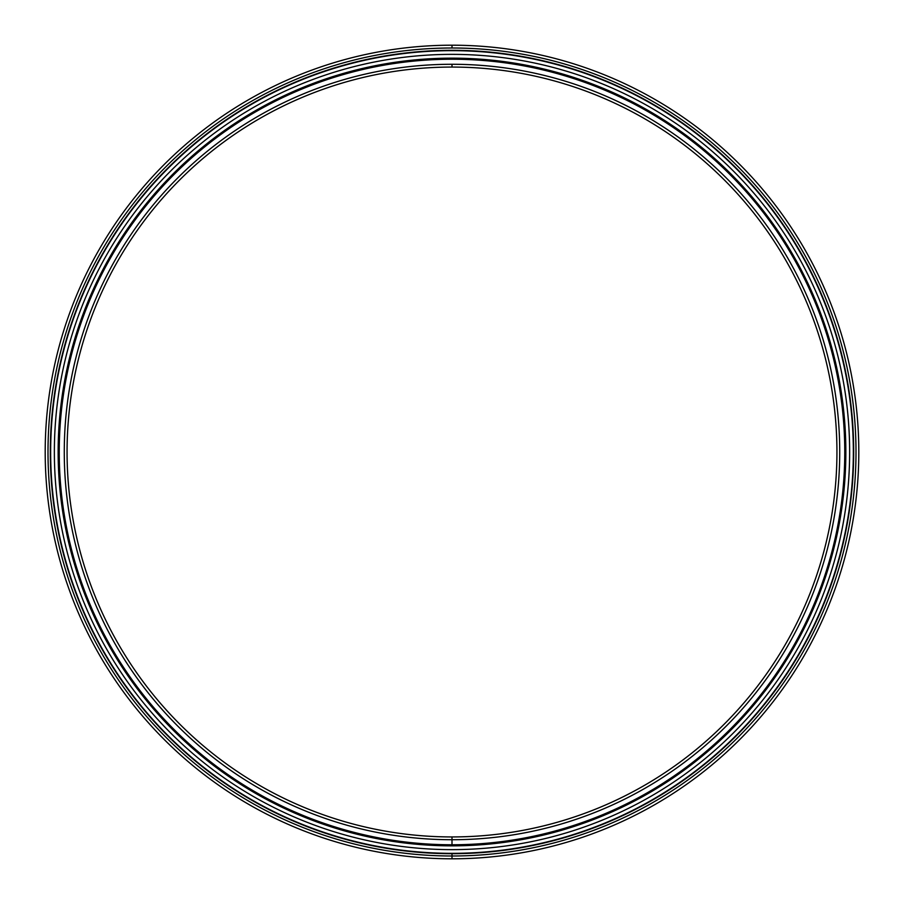 <?xml version="1.0" encoding="UTF-8"?>
<svg xmlns="http://www.w3.org/2000/svg" width="904" height="904" viewBox="0 0 904 904"><rect width="100%" height="100%" fill="white"/><g stroke="black" fill="none" stroke-linecap="round" stroke-linejoin="round"><path stroke-width="1.36" d="M452 845.116L452 844.765A392.765 392.765 0 0 0 844.765 452A392.765 392.765 0 0 0 452 59.235A392.765 392.765 0 0 0 59.235 452A392.765 392.765 0 0 0 452 844.765A392.765 392.765 0 0 1 59.235 452A392.765 392.765 0 0 1 452 59.235L452 58.884A393.116 393.116 0 0 0 58.884 452A393.116 393.116 0 0 0 452 845.116A393.116 393.116 0 0 1 58.884 452A393.116 393.116 0 0 1 452 58.884A393.116 393.116 0 0 1 845.116 452A393.116 393.116 0 0 1 452 845.116L452 845.116A393.116 393.116 0 0 0 845.116 452A393.116 393.116 0 0 0 452 58.884L452 59.235A392.765 392.765 0 0 1 844.765 452A392.765 392.765 0 0 1 452 844.765L452 836.934A384.934 384.934 0 0 1 67.066 452A384.934 384.934 0 0 1 452 67.066L452 64.274A387.726 387.726 0 0 0 64.274 452A387.726 387.726 0 0 0 452 839.726A387.726 387.726 0 0 1 64.274 452A387.726 387.726 0 0 1 452 64.274A387.726 387.726 0 0 1 839.726 452A387.726 387.726 0 0 1 452 839.726A387.726 387.726 0 0 0 839.726 452A387.726 387.726 0 0 0 452 64.274L452 67.066A384.934 384.934 0 0 0 67.066 452A384.934 384.934 0 0 0 452 836.934A384.934 384.934 0 0 0 836.934 452A384.934 384.934 0 0 0 452 67.066A384.934 384.934 0 0 1 836.934 452A384.934 384.934 0 0 1 452 836.934L452 839.726L452 836.934M452 50.658A401.342 401.342 0 0 0 50.658 452A401.342 401.342 0 0 0 452 853.342A401.342 401.342 0 0 1 50.658 452A401.342 401.342 0 0 1 452 50.658L452 50.308A401.692 401.692 0 0 0 50.308 452A401.692 401.692 0 0 0 452 853.692L452 853.692A401.692 401.692 0 0 1 50.308 452A401.692 401.692 0 0 1 452 50.308A401.692 401.692 0 0 1 853.692 452A401.692 401.692 0 0 1 452 853.692A401.692 401.692 0 0 0 853.692 452A401.692 401.692 0 0 0 452 50.308L452 50.658A401.342 401.342 0 0 1 853.342 452A401.342 401.342 0 0 1 452 853.342A401.342 401.342 0 0 0 853.342 452A401.342 401.342 0 0 0 452 50.658M452 853.342L452 858.8A406.8 406.8 0 0 0 858.8 452A406.8 406.8 0 0 0 452 45.2L452 48.002A403.998 403.998 0 0 1 855.998 452A403.998 403.998 0 0 1 452 855.998A403.998 403.998 0 0 1 48.002 452A403.998 403.998 0 0 1 452 48.002L452 45.2A406.8 406.8 0 0 1 858.8 452A406.8 406.8 0 0 1 452 858.8A406.8 406.8 0 0 1 45.2 452A406.8 406.8 0 0 1 452 45.2A406.8 406.8 0 0 0 45.2 452A406.8 406.8 0 0 0 452 858.8L452 855.998A403.998 403.998 0 0 0 855.998 452A403.998 403.998 0 0 0 452 48.002A403.998 403.998 0 0 0 48.002 452A403.998 403.998 0 0 0 452 855.998L452 858.8M452 54.364A397.636 397.636 0 0 1 849.636 452A397.636 397.636 0 0 1 452 849.636A397.636 397.636 0 0 1 54.364 452A397.636 397.636 0 0 1 452 54.364A397.636 397.636 0 0 0 54.364 452A397.636 397.636 0 0 0 452 849.636A397.636 397.636 0 0 0 849.636 452A397.636 397.636 0 0 0 452 54.364M452 58.15A393.85 393.85 0 0 0 58.15 452A393.85 393.85 0 0 0 452 845.85A393.85 393.85 0 0 0 845.85 452A393.85 393.85 0 0 0 452 58.15A393.85 393.85 0 0 1 845.85 452A393.85 393.85 0 0 1 452 845.85A393.85 393.85 0 0 1 58.15 452A393.85 393.85 0 0 1 452 58.15"/></g></svg>
